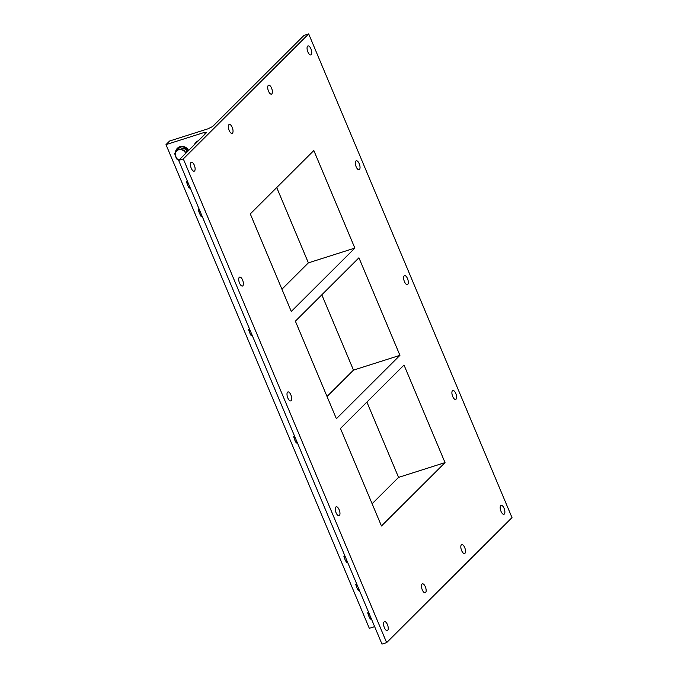 <?xml version="1.0" encoding="UTF-8"?>
<svg xmlns="http://www.w3.org/2000/svg" width="678" height="678" viewBox="0 0 678 678"><rect width="100%" height="100%" fill="white"/><g stroke="black" fill="none" stroke-linecap="round" stroke-linejoin="round"><path stroke-width="1.02" d="M368.586 612.217A5.814 5.161 -134.9 0 0 368.79 616.09L367.679 612.887L368.451 611.903M371.612 619.421L370.239 618.963L368.79 616.09A5.814 5.161 -134.9 0 0 371.51 619.175M356.679 583.885A5.814 5.161 -134.9 0 0 356.882 587.758L355.772 584.555L356.543 583.572M359.704 591.089L358.323 590.631L356.882 587.758A5.814 5.161 -134.9 0 0 359.594 590.835M344.763 555.545A5.814 5.161 -134.9 0 0 344.966 559.426L343.865 556.223L344.636 555.24M347.797 562.757L346.416 562.291L344.966 559.426A5.814 5.161 -134.9 0 0 347.687 562.503M188.145 150.94A7.161 6.356 -134.9 0 0 177.195 148.465A7.161 6.356 -134.9 0 0 175.5 152.287M177.195 148.465L177.661 148.007A7.161 6.356 45.1 0 1 188.611 150.474M178.924 160.135L177.119 159.55L174.56 153.474L176.272 151.321A5.814 5.161 -134.9 0 0 175.67 156.677A5.814 5.161 -134.9 0 0 178.992 160.067M178.322 148.838L181.306 149.719A5.814 5.161 -134.9 0 0 176.272 151.321L179.517 147.635L185.831 149.075L187.069 152.016M185.696 153.381A5.814 5.161 -134.9 0 0 181.306 149.719L184.628 150.27L185.738 153.474M185.831 149.075L184.628 150.27M187.374 181.136A5.814 5.161 -134.9 0 0 187.586 185.009L186.475 181.806L187.247 180.823M190.408 188.34L189.026 187.882L187.586 185.009A5.814 5.161 -134.9 0 0 190.298 188.094M199.29 209.468A5.814 5.161 -134.9 0 0 199.493 213.35L198.383 210.138L199.154 209.163M202.315 216.68L200.942 216.214L199.493 213.35A5.814 5.161 -134.9 0 0 202.214 216.426M197.883 141.227A7.161 6.356 -134.9 0 0 195.781 142.558A7.161 6.356 -134.9 0 0 194.45 144.651M195.781 142.558L196.247 142.092A7.161 6.356 45.1 0 1 198.349 140.761M249.479 328.881A5.814 5.161 -134.9 0 0 249.69 332.754L248.58 329.55L249.351 328.567M252.513 336.085L251.131 335.627L249.69 332.754A5.814 5.161 -134.9 0 0 252.402 335.83M354.848 248.08L313.838 150.533L250.284 213.917L291.286 311.465L354.848 248.08L308.38 262.861L281.938 289.226M399.935 355.348L358.933 257.793L295.371 321.177L336.381 418.724L399.935 355.348L353.475 370.12L327.033 396.486M276.726 187.543L308.38 262.861M321.813 294.811L353.475 370.12M445.031 462.608L381.468 525.992L340.458 428.445L404.02 365.061L445.031 462.608L398.562 477.388L372.12 503.754M366.908 402.071L398.562 477.388M183.306 158.923L386.638 642.625L512 517.602L308.676 33.9L304.032 35.375L212.663 126.489L208.146 128.761L169.61 141.016L166 144.626L204.527 132.371L206.578 132.557L178.661 160.398L183.306 158.923L308.676 33.9M422.021 584.072A4.695 1.966 -107.6 0 1 422.386 583.843A4.695 1.966 -107.6 0 1 425.682 587.724A4.695 1.966 -107.6 0 1 425.233 592.801A4.695 1.966 -107.6 0 1 422.097 589.385A4.695 1.966 -107.6 0 1 422.021 584.072M500.737 505.568A4.695 1.966 -107.6 0 1 501.101 505.339A4.695 1.966 -107.6 0 1 504.398 509.22A4.695 1.966 -107.6 0 1 503.949 514.297A4.695 1.966 -107.6 0 1 500.813 510.881A4.695 1.966 -107.6 0 1 500.737 505.568M461.379 544.815A4.695 1.966 -107.6 0 1 461.743 544.595A4.695 1.966 -107.6 0 1 465.04 548.477A4.695 1.966 -107.6 0 1 464.591 553.545A4.695 1.966 -107.6 0 1 461.455 550.138A4.695 1.966 -107.6 0 1 461.379 544.815M232.469 133.159A4.695 1.966 -107.6 0 1 232.113 133.38A4.695 1.966 -107.6 0 1 228.817 129.506A4.695 1.966 -107.6 0 1 229.266 124.43A4.695 1.966 -107.6 0 1 232.401 127.837A4.695 1.966 -107.6 0 1 232.469 133.159M311.194 54.655A4.695 1.966 -107.6 0 1 310.829 54.884A4.695 1.966 -107.6 0 1 307.532 51.003A4.695 1.966 -107.6 0 1 307.981 45.926A4.695 1.966 -107.6 0 1 311.117 49.341A4.695 1.966 -107.6 0 1 311.194 54.655M271.836 93.903A4.695 1.966 -107.6 0 1 271.471 94.132A4.695 1.966 -107.6 0 1 268.174 90.25A4.695 1.966 -107.6 0 1 268.624 85.182A4.695 1.966 -107.6 0 1 271.759 88.589A4.695 1.966 -107.6 0 1 271.836 93.903M359.476 169.508A4.695 1.966 -107.6 0 1 359.111 169.737A4.695 1.966 -107.6 0 1 355.814 165.856A4.695 1.966 -107.6 0 1 356.264 160.779A4.695 1.966 -107.6 0 1 359.399 164.195A4.695 1.966 -107.6 0 1 359.476 169.508M456.031 399.215A4.695 1.966 -107.6 0 1 455.667 399.444A4.695 1.966 -107.6 0 1 452.37 395.562A4.695 1.966 -107.6 0 1 452.819 390.486A4.695 1.966 -107.6 0 1 455.955 393.901A4.695 1.966 -107.6 0 1 456.031 399.215M407.749 284.362A4.695 1.966 -107.6 0 1 407.393 284.591A4.695 1.966 -107.6 0 1 404.096 280.709A4.695 1.966 -107.6 0 1 404.546 275.632A4.695 1.966 -107.6 0 1 407.681 279.048A4.695 1.966 -107.6 0 1 407.749 284.362M335.839 507.017A4.695 1.966 -107.6 0 1 336.203 506.788A4.695 1.966 -107.6 0 1 339.5 510.67A4.695 1.966 -107.6 0 1 339.051 515.738A4.695 1.966 -107.6 0 1 335.915 512.331A4.695 1.966 -107.6 0 1 335.839 507.017M239.275 277.31A4.695 1.966 -107.6 0 1 239.639 277.082A4.695 1.966 -107.6 0 1 242.936 280.963A4.695 1.966 -107.6 0 1 242.487 286.031A4.695 1.966 -107.6 0 1 239.351 282.624A4.695 1.966 -107.6 0 1 239.275 277.31M190.993 162.457A4.695 1.966 -107.6 0 1 191.357 162.228A4.695 1.966 -107.6 0 1 194.654 166.11A4.695 1.966 -107.6 0 1 194.205 171.178A4.695 1.966 -107.6 0 1 191.069 167.771A4.695 1.966 -107.6 0 1 190.993 162.457M287.557 392.164A4.695 1.966 -107.6 0 1 287.921 391.935A4.695 1.966 -107.6 0 1 291.218 395.816A4.695 1.966 -107.6 0 1 290.769 400.884A4.695 1.966 -107.6 0 1 287.633 397.478A4.695 1.966 -107.6 0 1 287.557 392.164M384.112 621.87A4.695 1.966 -107.6 0 1 384.477 621.641A4.695 1.966 -107.6 0 1 387.774 625.523A4.695 1.966 -107.6 0 1 387.324 630.591A4.695 1.966 -107.6 0 1 384.189 627.184A4.695 1.966 -107.6 0 1 384.112 621.87M386.638 642.625L381.985 644.1L178.661 160.398M166 144.626L369.324 628.32L374.646 626.633M205.188 133.939L204.527 132.371M294.574 436.14A5.814 5.161 -134.9 0 0 294.777 440.022A5.814 5.161 -134.9 0 0 297.489 443.098M297.6 443.344L296.218 442.887L294.777 440.022L293.667 436.81L294.438 435.827"/></g></svg>
